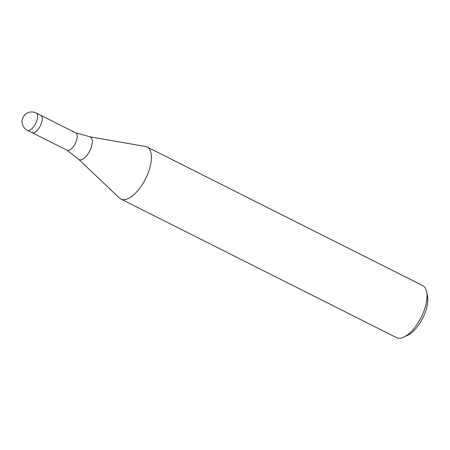 <?xml version="1.0" encoding="UTF-8"?>
<svg xmlns="http://www.w3.org/2000/svg" width="450" height="450" viewBox="0 0 450 450"><rect width="100%" height="100%" fill="white"/><g stroke="black" fill="none" stroke-linecap="round" stroke-linejoin="round"><path stroke-width="0.67" d="M75.606 132.829L89.724 136.755A12.645 5.603 -63.3 0 1 89.325 151.644A12.645 5.603 -63.3 0 1 78.469 159.148L66.892 150.159A9.703 4.303 -63.3 0 0 67.056 150.249A9.703 4.303 -63.3 0 0 74.919 144.152A9.703 4.303 -63.3 0 0 75.774 132.907L40.826 115.335M39.932 126.562A9.703 4.303 -63.3 0 0 40.787 115.318A9.709 4.303 -63.3 0 1 41.782 121.967A9.709 4.303 -63.3 0 1 32.068 132.66L27.405 130.314A9.709 4.303 -63.3 0 0 35.269 124.217A9.709 4.303 -63.3 0 0 37.119 119.621A9.709 4.303 -63.3 0 0 36.124 112.972L40.787 115.318M119.458 198.011A29.121 12.904 -63.3 0 0 120.926 199.063A29.121 12.904 -63.3 0 0 144.518 180.776A29.121 12.904 -63.3 0 0 145.446 146.492L89.724 136.755M120.926 199.063L396.517 337.624A29.121 12.904 -63.3 0 0 403.926 337.089A29.121 12.904 -63.3 0 0 420.114 319.337A29.121 12.904 -63.3 0 0 426.668 291.853A29.121 12.904 -63.3 0 0 422.679 285.593L147.088 147.032A29.121 12.904 -63.3 0 0 145.367 146.481M78.469 159.148L119.514 198.067A29.121 12.904 -63.3 0 0 144.518 180.776A29.121 12.904 -63.3 0 0 147.088 147.032M403.926 337.089L407.79 335.256A25.239 11.182 -63.3 0 0 421.819 319.871A25.239 11.182 -63.3 0 0 427.5 296.049L426.668 291.853M32.108 132.677L67.056 150.249M36.124 112.972A9.709 9.709 0 0 0 23.242 116.994A9.709 9.709 0 0 0 27.405 130.314"/></g></svg>
